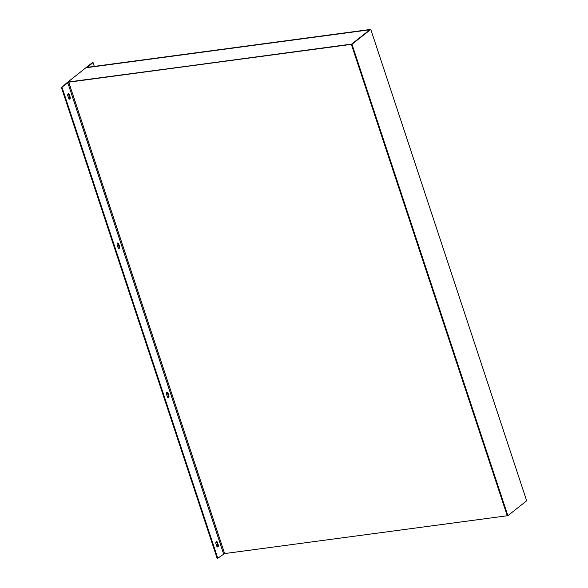 <?xml version="1.0" encoding="UTF-8"?>
<svg xmlns="http://www.w3.org/2000/svg" width="588" height="588" viewBox="0 0 588 588"><rect width="100%" height="100%" fill="white"/><g stroke="black" fill="none" stroke-linecap="round" stroke-linejoin="round"><path stroke-width="0.88" d="M67.84 82.055L85.885 67.767L370.146 29.488L87.524 67.304L93.029 62.526L92.397 62.607L86.634 67.172A1.544 0.404 -18.3 0 0 86.436 67.488A1.544 0.404 -18.3 0 0 87.149 67.598L369.771 29.782L351.727 44.071L67.892 82.217M94.308 66.393L93.029 62.526M370.778 29.4L351.352 44.365L507.246 515.757L224.631 553.573L68.73 82.18L351.352 44.365L507.246 515.757L507.878 515.669L526.672 500.785L370.778 29.4L351.984 44.284L507.878 515.669M68.73 82.18L61.96 87.127L67.091 82.651A1.544 0.404 -18.3 0 1 69.105 81.886L351.984 44.284M61.328 87.215L217.222 558.6L224.631 553.573M216.193 541.688A1.544 0.867 -97.6 0 1 216.818 542.562L217.597 544.922A1.544 0.867 -97.6 0 1 217.354 546.891M166.83 392.416A1.544 0.867 -97.6 0 1 167.455 393.291L168.234 395.643A1.544 0.867 -97.6 0 1 167.984 397.62M117.46 243.145A1.544 0.867 -97.6 0 1 118.085 244.013L118.864 246.372A1.544 0.867 -97.6 0 1 118.622 248.349M68.09 93.874A1.544 0.867 -97.6 0 1 68.715 94.742L69.502 97.101A1.544 0.867 -97.6 0 1 69.252 99.078M218.229 544.833L217.45 542.474A1.544 0.867 82.4 0 0 216.494 541.541A1.544 0.867 82.4 0 0 215.95 543.665L216.729 546.024A1.544 0.867 82.4 0 0 217.685 546.958A1.544 0.867 82.4 0 0 218.229 544.833L217.597 544.922M168.866 395.562L168.087 393.203A1.544 0.867 82.4 0 0 167.132 392.27A1.544 0.867 82.4 0 0 166.58 394.394L167.359 396.753A1.544 0.867 82.4 0 0 168.315 397.686A1.544 0.867 82.4 0 0 168.866 395.562L168.234 395.643M119.496 246.291L118.717 243.932A1.544 0.867 82.4 0 0 117.762 242.998A1.544 0.867 82.4 0 0 117.218 245.123L117.997 247.482A1.544 0.867 82.4 0 0 118.952 248.415A1.544 0.867 82.4 0 0 119.496 246.291L118.864 246.372M70.134 97.013L69.347 94.661A1.544 0.867 82.4 0 0 68.392 93.727A1.544 0.867 82.4 0 0 67.848 95.851L68.627 98.203A1.544 0.867 82.4 0 0 69.582 99.144A1.544 0.867 82.4 0 0 70.134 97.013L69.502 97.101M61.96 87.127L217.854 558.512M67.723 82.563L223.616 553.955M68.715 94.742L69.347 94.661M118.085 244.013L118.717 243.932M167.455 393.291L168.087 393.203M216.818 542.562L217.45 542.474"/></g></svg>
